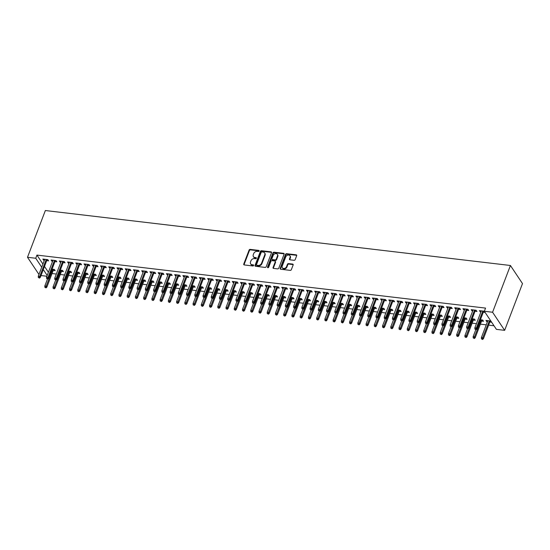 <?xml version="1.0" encoding="UTF-8"?>
<svg xmlns="http://www.w3.org/2000/svg" width="550" height="550" viewBox="0 0 550 550"><rect width="100%" height="100%" fill="white"/><g stroke="black" fill="none" stroke-linecap="round" stroke-linejoin="round"><path stroke-width="0.82" d="M259.153 251.013A0.646 0.502 -33.7 0 0 258.796 250.401L250.202 249.391A0.921 0.715 -33.7 0 0 249.102 250.071L243.753 264.069A0.921 0.715 -33.7 0 0 244.262 264.942L252.856 265.959A0.646 0.502 -33.7 0 0 253.268 264.866L252.161 264.736A2.943 2.289 -33.7 0 1 250.663 263.883A2.943 2.289 -33.7 0 1 250.525 261.944L250.965 260.776A2.943 2.289 -33.7 0 1 254.506 258.589L255.619 258.727A0.646 0.502 -33.7 0 0 256.032 257.634L254.918 257.503A2.943 2.289 -33.7 0 1 253.426 256.644A2.943 2.289 -33.7 0 1 253.282 254.712L253.729 253.543A2.943 2.289 -33.7 0 1 257.269 251.357L258.376 251.494A0.646 0.502 -33.7 0 0 259.153 251.013M259.181 250.903A0.646 0.502 -33.7 0 0 259.119 250.889L250.532 249.879A0.921 0.715 -33.7 0 0 249.425 250.559L244.076 264.557A0.921 0.715 -33.7 0 0 244.028 264.873M253.66 265.368A0.646 0.502 -33.7 0 0 253.598 265.354L252.161 264.736M256.424 258.136A0.646 0.502 -33.7 0 0 256.362 258.122L254.918 257.503M294.078 260.301A0.921 0.715 -33.7 0 0 295.185 259.621L296.684 255.695A0.921 0.715 -33.7 0 0 296.168 254.822L286.632 253.694A0.921 0.715 -33.7 0 0 285.526 254.375L280.177 268.373A0.921 0.715 -33.7 0 0 280.692 269.246L290.228 270.373A0.921 0.715 -33.7 0 0 291.335 269.692L293.15 264.949A0.921 0.715 -33.7 0 0 292.634 264.076L288.551 263.594A0.921 0.715 -33.7 0 0 287.444 264.275L286.55 266.626A2.461 1.911 -33.7 0 1 284.529 268.379A2.461 1.911 -33.7 0 1 282.343 267.733A2.461 1.911 -33.7 0 1 282.226 266.118L285.746 256.898A2.461 1.911 -33.7 0 1 287.76 255.145A2.461 1.911 -33.7 0 1 289.953 255.791A2.461 1.911 -33.7 0 1 290.07 257.407L289.479 258.947A0.921 0.715 -33.7 0 0 289.994 259.82L294.078 260.301M484.344 311.266L492.58 312.242L504.646 330.337L496.409 329.368L484.344 311.266L485.554 308.096L36.946 255.09L35.736 258.259L41.718 267.224M492.58 312.242L510.428 265.492L45.354 210.533L27.5 257.283L35.736 258.259M271.535 252.718A0.921 0.715 -33.7 0 0 271.026 251.845L261.484 250.718A0.921 0.715 -33.7 0 0 260.377 251.405L255.035 265.403A0.921 0.715 -33.7 0 0 255.544 266.276L265.086 267.403A0.921 0.715 -33.7 0 0 266.193 266.722L271.535 252.718M274.058 252.202L283.594 253.33A0.921 0.715 -33.7 0 1 284.109 254.203L278.761 268.207A0.921 0.715 -33.7 0 1 277.661 268.888L273.577 268.407A0.921 0.715 -33.7 0 1 273.061 267.534L275.234 261.855A0.921 0.715 -33.7 0 0 274.718 260.982L272.009 260.659A0.921 0.715 -33.7 0 0 270.903 261.346L268.647 267.252A0.646 0.502 -33.7 0 1 267.513 267.121L272.951 252.89A0.921 0.715 -33.7 0 1 274.058 252.202L274.381 252.697L283.924 253.825L283.594 253.33M504.646 330.337L522.5 283.594L510.428 265.492M475.049 311.252L476.953 311.479L476.135 310.255L471.199 309.671L472.01 310.894L472.684 310.97M481.573 321.035L483.478 321.255L482.659 320.038L480.411 319.77M458.576 309.306L460.481 309.526L459.663 308.309L454.719 307.725L455.538 308.942L456.211 309.024M465.101 319.089L467.005 319.309L466.187 318.086L463.932 317.824M442.104 307.361L444.001 307.581L443.19 306.357L438.247 305.772L439.065 306.996L439.739 307.079M448.628 317.137L450.526 317.364L449.714 316.14L447.459 315.872M425.624 305.408L427.529 305.635L426.711 304.411L421.774 303.827L422.586 305.051L423.259 305.133M432.149 315.191L434.053 315.418L433.235 314.194L430.987 313.926M409.152 303.462L411.056 303.689L410.238 302.466L405.295 301.881L406.113 303.105L406.787 303.181M415.676 313.246L417.581 313.472L416.763 312.249L414.507 311.981M392.679 301.517L394.577 301.744L393.766 300.52L388.822 299.936L389.641 301.159L390.314 301.235M399.204 311.3L401.101 311.527L400.29 310.303L398.035 310.035M376.207 299.571L378.104 299.798L377.293 298.574L372.35 297.99L373.161 299.214L373.835 299.289M382.731 309.354L384.629 309.574L383.811 308.357L381.562 308.089M359.728 297.626L361.632 297.846L360.814 296.622L355.871 296.044L356.689 297.261L357.362 297.344M366.252 307.409L368.156 307.629L367.338 306.405L365.083 306.144M343.255 295.673L345.159 295.9L344.341 294.676L339.398 294.092L340.216 295.316L340.89 295.398M349.779 305.456L351.677 305.683L350.866 304.459L348.611 304.191M326.782 293.728L328.68 293.954L327.869 292.731L322.926 292.146L323.737 293.37L324.411 293.452M333.307 303.511L335.204 303.738L334.393 302.514L332.138 302.246M310.303 291.782L312.207 292.009L311.389 290.785L306.446 290.201L307.264 291.424L307.938 291.5M316.827 301.565L318.732 301.792L317.914 300.568L315.659 300.3M293.831 289.836L295.735 290.063L294.917 288.839L289.974 288.255L290.792 289.479L291.466 289.554M300.355 299.619L302.259 299.846L301.441 298.623L299.186 298.354M277.358 287.891L279.256 288.111L278.444 286.894L273.501 286.309L274.312 287.533L274.993 287.609M283.882 297.674L285.78 297.894L284.969 296.67L282.714 296.409M260.879 285.945L262.783 286.165L261.965 284.941L257.022 284.364L257.84 285.581L258.514 285.663M267.403 295.721L269.308 295.948L268.489 294.724L266.234 294.463M244.406 283.993L246.311 284.219L245.492 282.996L240.549 282.411L241.367 283.635L242.041 283.718M250.931 293.776L252.835 294.002L252.017 292.779L249.762 292.511M227.934 282.047L229.831 282.274L229.02 281.05L224.077 280.466L224.888 281.689L225.569 281.772M234.458 291.83L236.356 292.057L235.544 290.833L233.289 290.565M211.454 280.101L213.359 280.328L212.541 279.104L207.604 278.52L208.416 279.744L209.089 279.819M217.979 289.884L219.883 290.111L219.065 288.887L216.817 288.619M194.982 278.156L196.886 278.382L196.068 277.159L191.125 276.574L191.943 277.798L192.617 277.874M201.506 287.939L203.411 288.159L202.593 286.942L200.337 286.674M178.509 276.21L180.407 276.43L179.596 275.213L174.653 274.629L175.471 275.853L176.144 275.928M185.034 285.993L186.931 286.213L186.12 284.989L183.865 284.728M162.03 274.264L163.934 274.484L163.116 273.261L158.18 272.676L158.991 273.9L159.665 273.982M168.554 284.041L170.459 284.268L169.641 283.044L167.392 282.782M145.558 272.312L147.462 272.539L146.644 271.315L141.701 270.731L142.519 271.954L143.192 272.037M152.082 282.095L153.986 282.322L153.168 281.098L150.913 280.83M129.085 270.366L130.983 270.593L130.171 269.369L125.228 268.785L126.046 270.009L126.72 270.091M135.609 280.149L137.507 280.376L136.696 279.153L134.441 278.884M112.613 268.421L114.51 268.647L113.699 267.424L108.756 266.839L109.567 268.063L110.241 268.139M119.137 278.204L121.034 278.431L120.223 277.207L117.968 276.939M96.133 266.475L98.037 266.702L97.219 265.478L92.276 264.894L93.094 266.118L93.768 266.193M102.657 276.258L104.562 276.478L103.744 275.261L101.489 274.993M79.661 264.529L81.565 264.749L80.747 263.532L75.804 262.948L76.622 264.172L77.296 264.248M86.185 274.312L88.083 274.532L87.271 273.309L85.016 273.048M63.188 262.584L65.086 262.804L64.274 261.58L59.331 260.996L60.143 262.219L60.816 262.302M69.713 272.36L71.61 272.587L70.799 271.363L68.544 271.102M46.709 260.631L48.613 260.858L47.795 259.634L42.852 259.05L43.67 260.274L44.344 260.356M53.233 270.414L55.138 270.641L54.319 269.418L52.064 269.149M36.946 255.09L42.927 264.055M44.502 266.413L48.407 272.264M52.044 273.543L56.334 274.051M60.28 274.512L64.57 275.021M68.516 275.488L72.806 275.997M76.752 276.464L81.042 276.966M84.989 277.434L89.286 277.942M93.225 278.41L97.522 278.919M101.468 279.379L105.758 279.888M109.704 280.356L113.994 280.864M117.941 281.332L122.231 281.834M126.177 282.301L130.467 282.81M134.413 283.278L138.71 283.786M142.649 284.247L146.946 284.756M150.892 285.223L155.183 285.732M159.129 286.192L163.419 286.701M167.365 287.169L171.655 287.678M175.601 288.145L179.891 288.647M183.837 289.114L188.127 289.623M192.074 290.091L196.371 290.599M200.31 291.06L204.607 291.569M208.553 292.036L212.843 292.545M216.789 293.012L221.079 293.514M225.026 293.982L229.316 294.491M233.262 294.958L237.552 295.467M241.498 295.928L245.795 296.436M249.734 296.904L254.031 297.413M257.978 297.88L262.268 298.382M266.214 298.849L270.504 299.358M274.45 299.826L278.74 300.327M282.686 300.795L286.976 301.304M290.923 301.771L295.212 302.28M299.159 302.741L303.456 303.249M307.402 303.717L311.692 304.226M315.638 304.693L319.928 305.195M323.874 305.663L328.164 306.171M332.111 306.639L336.401 307.147M340.347 307.608L344.637 308.117M348.583 308.584L352.88 309.093M356.819 309.561L361.116 310.062M365.062 310.53L369.353 311.039M373.299 311.506L377.589 312.008M381.535 312.476L385.825 312.984M389.771 313.452L394.061 313.961M398.007 314.421L402.297 314.93M406.244 315.397L410.541 315.906M414.487 316.374L418.777 316.876M422.723 317.343L427.013 317.852M430.959 318.319L435.249 318.828M439.196 319.289L443.486 319.798M447.432 320.265L451.722 320.774M455.668 321.241L459.965 321.743M463.904 322.211L468.201 322.719M472.147 323.187L476.438 323.689M480.384 324.156L486.255 324.851M488.62 325.132L494.01 325.772M61.469 271.391L63.374 271.618L62.556 270.394L60.307 270.126M54.945 261.607L56.849 261.834L56.031 260.611L51.095 260.026L51.906 261.25L52.58 261.326M77.949 273.336L79.846 273.563L79.035 272.339L76.78 272.071M71.424 263.553L73.322 263.78L72.511 262.556L67.567 261.972L68.379 263.196L69.059 263.278M94.421 275.282L96.326 275.509L95.507 274.285L93.252 274.017M87.897 265.499L89.801 265.726L88.983 264.502L84.04 263.918L84.858 265.141L85.532 265.224M110.894 277.228L112.798 277.454L111.98 276.231L109.732 275.962M104.369 267.451L106.274 267.671L105.456 266.447L100.512 265.863L101.331 267.087L102.004 267.169M127.373 279.18L129.271 279.4L128.459 278.176L126.204 277.915M120.849 269.397L122.746 269.617L121.935 268.4L116.992 267.816L117.803 269.032L118.484 269.115M143.846 281.126L145.75 281.346L144.932 280.129L142.677 279.861M137.321 271.343L139.226 271.569L138.407 270.346L133.464 269.761L134.282 270.985L134.956 271.061M160.318 283.071L162.222 283.298L161.404 282.074L159.149 281.806M153.794 273.288L155.698 273.515L154.88 272.291L149.937 271.707L150.755 272.931L151.429 273.006M176.798 285.017L178.695 285.244L177.884 284.02L175.629 283.752M170.273 275.234L172.171 275.461L171.359 274.237L166.416 273.653L167.228 274.876L167.901 274.959M193.27 286.962L195.174 287.189L194.356 285.966L192.101 285.697M186.746 277.179L188.65 277.406L187.832 276.183L182.889 275.598L183.707 276.822L184.381 276.904M209.742 288.908L211.647 289.135L210.829 287.911L208.574 287.643M203.218 279.132L205.123 279.352L204.304 278.128L199.361 277.544L200.179 278.768L200.853 278.85M226.222 290.861L228.119 291.081L227.308 289.857L225.053 289.596M219.697 281.077L221.595 281.298L220.784 280.081L215.841 279.496L216.652 280.713L217.326 280.796M242.694 292.806L244.592 293.026L243.781 291.809L241.526 291.541M236.17 283.023L238.067 283.25L237.256 282.026L232.313 281.442L233.131 282.666L233.805 282.741M259.167 294.752L261.071 294.979L260.253 293.755L257.998 293.487M252.643 284.969L254.547 285.196L253.729 283.972L248.786 283.387L249.604 284.611L250.278 284.687M275.639 296.697L277.544 296.924L276.726 295.701L274.478 295.433M269.122 286.914L271.019 287.141L270.208 285.918L265.265 285.333L266.076 286.557L266.75 286.639M292.119 298.643L294.016 298.87L293.205 297.646L290.95 297.378M285.594 288.86L287.492 289.087L286.681 287.863L281.738 287.279L282.556 288.502L283.229 288.585M308.591 300.589L310.496 300.816L309.678 299.592L307.423 299.331M302.067 290.812L303.971 291.032L303.153 289.809L298.21 289.224L299.028 290.448L299.702 290.531M325.064 302.541L326.968 302.761L326.15 301.538L323.902 301.276M318.539 292.758L320.444 292.978L319.626 291.761L314.689 291.177L315.501 292.394L316.174 292.476M341.543 304.487L343.441 304.707L342.629 303.49L340.374 303.222M335.019 294.704L336.916 294.931L336.105 293.707L331.162 293.123L331.973 294.346L332.654 294.422M358.016 306.433L359.92 306.659L359.102 305.436L356.847 305.168M351.491 296.649L353.396 296.876L352.578 295.653L347.634 295.068L348.452 296.292L349.126 296.368M374.488 308.378L376.393 308.605L375.574 307.381L373.326 307.113M367.964 298.595L369.868 298.822L369.05 297.598L364.107 297.014L364.925 298.238L365.599 298.32M390.967 310.324L392.865 310.551L392.054 309.327L389.799 309.059M384.443 300.541L386.341 300.768L385.529 299.544L380.586 298.959L381.397 300.183L382.078 300.266M407.44 312.269L409.344 312.496L408.526 311.272L406.271 311.011M400.916 302.493L402.82 302.713L402.002 301.489L397.059 300.905L397.877 302.129L398.551 302.211M423.913 314.222L425.817 314.442L424.999 313.218L422.744 312.957M417.388 304.439L419.293 304.659L418.474 303.442L413.531 302.857L414.349 304.074L415.023 304.157M440.392 316.168L442.289 316.387L441.478 315.171L439.223 314.903M433.868 306.384L435.765 306.611L434.954 305.387L430.011 304.803L430.822 306.027L431.496 306.103M456.864 318.113L458.769 318.34L457.951 317.116L455.696 316.848M450.34 308.33L452.244 308.557L451.426 307.333L446.483 306.749L447.301 307.972L447.975 308.048M473.337 320.059L475.241 320.286L474.423 319.062L472.168 318.794M466.812 310.276L468.717 310.502L467.899 309.279L462.956 308.694L463.774 309.918L464.447 310.001M490.834 321.001L485.959 320.423L486.771 321.647L487.444 321.729M489.816 322.004L491.645 322.224M484.357 311.224L479.435 310.64L480.246 311.864L480.92 311.946M483.292 312.221L485.127 312.441M46.888 276.244L41.016 275.55M43.292 269.582L47.197 275.433M27.5 257.283L38.961 274.464M43.67 260.274L44.083 259.194M51.906 261.25L52.319 260.171M60.143 262.219L60.555 261.147M68.379 263.196L68.791 262.116M76.622 264.172L77.034 263.093M84.858 265.141L85.271 264.062M93.094 266.118L93.507 265.038M101.331 267.087L101.743 266.007M109.567 268.063L109.979 266.984M117.803 269.032L118.216 267.96M126.046 270.009L126.452 268.929M134.282 270.985L134.695 269.906M142.519 271.954L142.931 270.875M150.755 272.931L151.167 271.851M158.991 273.9L159.404 272.827M167.228 274.876L167.64 273.797M175.471 275.853L175.876 274.773M183.707 276.822L184.119 275.743M191.943 277.798L192.356 276.719M200.179 278.768L200.592 277.695M208.416 279.744L208.828 278.664M216.652 280.713L217.064 279.641M224.888 281.689L225.301 280.61M233.131 282.666L233.537 281.586M241.367 283.635L241.78 282.556M249.604 284.611L250.016 283.532M257.84 285.581L258.252 284.508M266.076 286.557L266.489 285.478M274.312 287.533L274.725 286.454M282.556 288.502L282.961 287.423M290.792 289.479L291.204 288.399M299.028 290.448L299.441 289.376M307.264 291.424L307.677 290.345M315.501 292.394L315.913 291.321M323.737 293.37L324.149 292.291M331.973 294.346L332.386 293.267M340.216 295.316L340.622 294.236M348.452 296.292L348.865 295.212M356.689 297.261L357.101 296.189M364.925 298.238L365.337 297.158M373.161 299.214L373.574 298.134M381.397 300.183L381.81 299.104M389.641 301.159L390.046 300.08M397.877 302.129L398.289 301.056M406.113 303.105L406.526 302.026M414.349 304.074L414.762 303.002M422.586 305.051L422.998 303.971M430.822 306.027L431.234 304.947M439.065 306.996L439.471 305.917M447.301 307.972L447.714 306.893M455.538 308.942L455.95 307.869M463.774 309.918L464.186 308.839M472.01 310.894L472.422 309.815M486.771 321.647L487.183 320.567M480.246 311.864L480.659 310.784M253.426 256.644L253.749 257.139A2.943 2.289 -33.7 0 0 255.248 257.991M250.663 263.883L250.992 264.371A2.943 2.289 -33.7 0 0 252.484 265.224M271.59 252.402A0.921 0.715 -33.7 0 0 271.349 252.34L261.807 251.212A0.921 0.715 -33.7 0 0 260.707 251.893L255.358 265.891A0.921 0.715 -33.7 0 0 255.31 266.207M261.958 251.914A0.646 0.502 -33.7 0 0 261.181 252.395L256.493 264.681A0.646 0.502 -33.7 0 0 256.85 265.293L258.019 265.43A2.943 2.289 -33.7 0 0 261.559 263.244L264.763 254.849A2.943 2.289 -33.7 0 0 264.626 252.911A2.943 2.289 -33.7 0 0 263.127 252.051L261.958 251.914M256.52 265.107L256.85 265.595A0.646 0.502 -33.7 0 0 257.173 265.781L256.85 265.293M264.626 252.911L264.949 253.399A2.943 2.289 -33.7 0 1 265.093 255.337L261.882 263.739A2.943 2.289 -33.7 0 1 258.349 265.918L257.173 265.781M275.186 261.25L275.516 261.738A0.921 0.715 -33.7 0 1 275.557 262.343L273.391 268.022A0.921 0.715 -33.7 0 0 273.336 268.338M274.381 252.697A0.921 0.715 -33.7 0 0 273.274 253.378L267.843 267.609A0.646 0.502 -33.7 0 0 267.809 267.719M277.482 255.963A2.461 1.911 -33.7 0 0 277.365 254.341A2.461 1.911 -33.7 0 0 275.172 253.701A2.461 1.911 -33.7 0 0 273.157 255.454L271.913 258.699A0.921 0.715 -33.7 0 0 272.429 259.572L275.137 259.896A0.921 0.715 -33.7 0 0 276.238 259.208L277.482 255.963L277.805 256.451A2.461 1.911 -33.7 0 0 277.688 254.836L277.365 254.341M271.961 259.304L272.284 259.793A0.921 0.715 -33.7 0 0 272.752 260.061L272.429 259.572M277.805 256.451L276.567 259.696A0.921 0.715 -33.7 0 1 275.461 260.384L272.752 260.061M289.953 255.791L290.276 256.279A2.461 1.911 -33.7 0 1 290.393 257.902L289.809 259.435A0.921 0.715 -33.7 0 0 289.754 259.751M282.343 267.733L282.666 268.221A2.461 1.911 -33.7 0 0 284.859 268.868A2.461 1.911 -33.7 0 0 286.873 267.114L286.55 266.626M293.198 264.632A0.921 0.715 -33.7 0 0 292.964 264.564L288.881 264.082A0.921 0.715 -33.7 0 0 287.774 264.763L286.873 267.114M296.732 255.379A0.921 0.715 -33.7 0 0 296.498 255.31L286.956 254.183A0.921 0.715 -33.7 0 0 285.849 254.863L280.507 268.861A0.921 0.715 -33.7 0 0 280.452 269.177M44.866 287.286L46.021 287.877L44.866 287.286L44.804 286.021L46.282 286.199L46.874 287.079L53.646 269.342M45.691 287.382L52.766 269.232M44.804 286.021L47.472 279.036M46.874 287.079L46.021 287.877M39.167 277.606L38.342 277.502L39.497 278.094L39.167 277.606L39.758 276.416L38.28 276.244L44.756 259.277M46.241 259.449L39.758 276.416L40.349 277.296L47.121 259.559M39.497 278.094L40.349 277.296M38.28 276.244L38.342 277.502M53.109 288.262L54.258 288.846L53.109 288.262L53.041 286.997L54.526 287.169L55.11 288.049L61.882 270.311M53.927 288.358L61.002 270.208M53.041 286.997L55.708 280.005M55.11 288.049L54.258 288.846M61.346 289.231L62.494 289.822L61.346 289.231L61.277 287.973L62.762 288.145L63.346 289.025L70.118 271.288M62.171 289.334L69.238 271.178M61.277 287.973L63.944 280.981M63.346 289.025L62.494 289.822M47.403 278.575L46.585 278.479L47.733 279.063L47.403 278.575L48.001 277.393L46.516 277.214L52.992 260.253M54.477 260.425L48.001 277.393L48.586 278.272L55.357 260.528M47.733 279.063L48.586 278.272M46.516 277.214L46.585 278.479M55.646 279.551L54.821 279.455L55.969 280.039L55.646 279.551L56.237 278.362L54.752 278.19L61.229 261.222M62.714 261.401L56.237 278.362L56.822 279.242L63.594 261.504M55.969 280.039L56.822 279.242M54.752 278.19L54.821 279.455M69.582 290.207L70.73 290.792L69.582 290.207L69.513 288.942L70.998 289.121L71.583 290.001L78.361 272.257M70.407 290.304L77.474 272.154M69.513 288.942L72.181 281.957M71.583 290.001L70.73 290.792M77.818 291.184L78.966 291.768L77.818 291.184L77.749 289.919L79.234 290.091L79.819 290.971L86.597 273.233M78.643 291.28L85.711 273.13M77.749 289.919L80.417 282.927M79.819 290.971L78.966 291.768M63.883 280.521L63.057 280.424L64.206 281.016L63.883 280.521L64.474 279.338L62.989 279.159L69.465 262.199M70.95 262.371L64.474 279.338L65.058 280.218L71.837 262.474M64.206 281.016L65.058 280.218M62.989 279.159L63.057 280.424M72.119 281.497L71.294 281.401L72.442 281.985L72.119 281.497L72.71 280.308L71.225 280.136L77.708 263.168M79.186 263.347L72.71 280.308L73.294 281.188L80.073 263.45M72.442 281.985L73.294 281.188M71.225 280.136L71.294 281.401M86.054 292.153L87.203 292.744L86.054 292.153L85.986 290.888L87.471 291.067L88.062 291.947L94.834 274.202M86.879 292.249L93.947 274.099M85.986 290.888L88.66 283.903M88.062 291.947L87.203 292.744M80.355 282.473L79.53 282.37L80.678 282.961L80.355 282.473L80.946 281.284L79.468 281.105L85.944 264.144M87.422 264.316L80.946 281.284L81.537 282.164L88.309 264.426M80.678 282.961L81.537 282.164M79.468 281.105L79.53 282.37M94.291 293.129L95.446 293.714L94.291 293.129L94.229 291.864L95.707 292.036L96.298 292.916L103.07 275.179M95.116 293.226L102.19 275.076M94.229 291.864L96.896 284.873M96.298 292.916L95.446 293.714M88.591 283.442L87.766 283.346L88.921 283.931L88.591 283.442L89.183 282.26L87.704 282.081L94.181 265.114M95.666 265.293L89.183 282.26L89.774 283.14L96.546 265.396M88.921 283.931L89.774 283.14M87.704 282.081L87.766 283.346M102.527 294.099L103.682 294.69L102.527 294.099L102.465 292.834L103.943 293.012L104.534 293.893L111.306 276.155M103.352 294.202L110.426 276.045M102.465 292.834L105.132 285.849M104.534 293.893L103.682 294.69M96.828 284.419L96.009 284.322L97.157 284.907L96.828 284.419L97.426 283.229L95.941 283.058L102.417 266.09M103.902 266.269L97.426 283.229L98.01 284.109L104.782 266.372M97.157 284.907L98.01 284.109M95.941 283.058L96.009 284.322M110.77 295.075L111.918 295.659L110.77 295.075L110.701 293.81L112.186 293.989L112.771 294.869L119.542 277.124M111.588 295.171L118.662 277.021M110.701 293.81L113.369 286.825M112.771 294.869L111.918 295.659M105.071 285.388L104.246 285.292L105.394 285.876L105.071 285.388L105.662 284.206L104.177 284.027L110.653 267.066M112.138 267.238L105.662 284.206L106.246 285.086L113.018 267.341M105.394 285.876L106.246 285.086M104.177 284.027L104.246 285.292M119.006 296.051L120.154 296.636L119.006 296.051L118.938 294.786L120.422 294.958L121.007 295.838L127.786 278.101M119.831 296.147L126.899 277.998M118.938 294.786L121.605 287.794M121.007 295.838L120.154 296.636M113.307 286.364L112.482 286.268L113.63 286.853L113.307 286.364L113.898 285.175L112.413 285.003L118.889 268.036M120.374 268.214L113.898 285.175L114.483 286.055L121.261 268.317M113.63 286.853L114.483 286.055M112.413 285.003L112.482 286.268M127.243 297.021L128.391 297.605L127.243 297.021L127.174 295.756L128.659 295.934L129.243 296.814L136.022 279.07M128.067 297.117L135.135 278.967M127.174 295.756L129.841 288.771M129.243 296.814L128.391 297.605M121.543 287.334L120.718 287.238L121.866 287.829L121.543 287.334L122.134 286.151L120.649 285.972L127.132 269.012M128.611 269.184L122.134 286.151L122.719 287.031L129.498 269.294M121.866 287.829L122.719 287.031M120.649 285.972L120.718 287.238M135.479 297.997L136.627 298.581L135.479 297.997L135.41 296.732L136.895 296.904L137.479 297.784L144.258 280.046M136.304 298.093L143.371 279.943M135.41 296.732L138.084 289.74M137.479 297.784L136.627 298.581M129.779 288.31L128.954 288.214L130.103 288.798L129.779 288.31L130.371 287.121L128.886 286.949L135.369 269.981M136.847 270.16L130.371 287.121L130.962 288.001L137.734 270.263M130.103 288.798L130.962 288.001M128.886 286.949L128.954 288.214M143.715 298.966L144.87 299.558L143.715 298.966L143.653 297.701L145.131 297.88L145.722 298.76L152.494 281.022M144.54 299.062L151.608 280.913M143.653 297.701L146.321 290.716M145.722 298.76L144.87 299.558M138.016 289.286L137.191 289.183L138.346 289.774L138.016 289.286L138.607 288.097L137.129 287.925L143.605 270.957M145.09 271.129L138.607 288.097L139.198 288.977L145.97 271.239M138.346 289.774L139.198 288.977M137.129 287.925L137.191 289.183M151.951 299.942L153.106 300.527L151.951 299.942L151.889 298.678L153.368 298.849L153.959 299.736L160.731 281.992M152.776 300.039L159.851 281.889M151.889 298.678L154.557 291.686M153.959 299.736L153.106 300.527M146.252 290.256L145.427 290.159L146.582 290.744L146.252 290.256L146.843 289.073L145.365 288.894L151.841 271.934M153.326 272.106L146.843 289.073L147.434 289.953L154.206 272.209M146.582 290.744L147.434 289.953M145.365 288.894L145.427 290.159M160.194 300.912L161.343 301.503L160.194 300.912L160.126 299.654L161.611 299.826L162.195 300.706L168.967 282.968M161.012 301.015L168.087 282.865M160.126 299.654L162.793 292.662M162.195 300.706L161.343 301.503M154.488 291.232L153.67 291.136L154.818 291.72L154.488 291.232L155.086 290.043L153.601 289.871L160.078 272.903M161.562 273.082L155.086 290.043L155.671 290.923L162.442 273.185M154.818 291.72L155.671 290.923M153.601 289.871L153.67 291.136M168.431 301.888L169.579 302.472L168.431 301.888L168.362 300.623L169.847 300.802L170.431 301.682L177.203 283.938M169.256 301.984L176.323 283.834M168.362 300.623L171.029 293.638M170.431 301.682L169.579 302.472M162.731 292.201L161.906 292.105L163.054 292.696L162.731 292.201L163.322 291.019L161.838 290.84L168.314 273.879M169.799 274.051L163.322 291.019L163.907 291.899L170.686 274.154M163.054 292.696L163.907 291.899M161.838 290.84L161.906 292.105M176.667 302.864L177.815 303.449L176.667 302.864L176.598 301.599L178.083 301.771L178.667 302.651L185.446 284.914M177.492 302.961L184.559 284.811M176.598 301.599L179.266 294.607M178.667 302.651L177.815 303.449M170.968 293.178L170.142 293.081L171.291 293.666L170.968 293.178L171.559 291.988L170.074 291.816L176.55 274.849M178.035 275.028L171.559 291.988L172.143 292.868L178.922 275.131M171.291 293.666L172.143 292.868M170.074 291.816L170.142 293.081M184.903 303.834L186.051 304.425L184.903 303.834L184.834 302.569L186.319 302.748L186.904 303.627L193.683 285.883M185.728 303.93L192.796 285.78M184.834 302.569L187.509 295.584M186.904 303.627L186.051 304.425M179.204 294.154L178.379 294.051L179.527 294.642L179.204 294.154L179.795 292.964L178.31 292.786L184.793 275.825M186.271 275.997L179.795 292.964L180.379 293.844L187.158 276.107M179.527 294.642L180.379 293.844M178.31 292.786L178.379 294.051M193.139 304.81L194.288 305.394L193.139 304.81L193.077 303.545L194.556 303.717L195.147 304.597L201.919 286.859M193.964 304.906L201.032 286.756M193.077 303.545L195.745 296.553M195.147 304.597L194.288 305.394M187.44 295.123L186.615 295.027L187.77 295.611L187.44 295.123L188.031 293.941L186.553 293.762L193.029 276.801M194.508 276.973L188.031 293.941L188.623 294.821L195.394 277.076M187.77 295.611L188.623 294.821M186.553 293.762L186.615 295.027M201.376 305.779L202.531 306.371L201.376 305.779L201.314 304.514L202.792 304.693L203.383 305.573L210.155 287.836M202.201 305.882L209.275 287.726M201.314 304.514L203.981 297.529M203.383 305.573L202.531 306.371M195.676 296.099L194.851 296.003L196.006 296.587L195.676 296.099L196.268 294.91L194.789 294.738L201.266 277.771M202.751 277.949L196.268 294.91L196.859 295.79L203.631 278.053M196.006 296.587L196.859 295.79M194.789 294.738L194.851 296.003M209.619 306.756L210.767 307.34L209.619 306.756L209.55 305.491L211.028 305.669L211.619 306.549L218.391 288.805M210.437 306.852L217.511 288.702M209.55 305.491L212.218 298.506M211.619 306.549L210.767 307.34M203.913 297.069L203.094 296.972L204.242 297.557L203.913 297.069L204.511 295.886L203.026 295.707L209.502 278.747M210.987 278.919L204.511 295.886L205.095 296.766L211.867 279.022M204.242 297.557L205.095 296.766M203.026 295.707L203.094 296.972M217.855 307.732L219.003 308.316L217.855 307.732L217.786 306.467L219.271 306.639L219.856 307.519L226.627 289.781M218.673 307.828L225.748 289.678M217.786 306.467L220.454 299.475M219.856 307.519L219.003 308.316M212.156 298.045L211.331 297.949L212.479 298.533L212.156 298.045L212.747 296.856L211.262 296.684L217.738 279.716M219.223 279.895L212.747 296.856L213.331 297.736L220.103 279.998M212.479 298.533L213.331 297.736M211.262 296.684L211.331 297.949M226.091 308.701L227.239 309.286L226.091 308.701L226.022 307.436L227.508 307.615L228.092 308.495L234.871 290.751M226.916 308.798L233.984 290.647M226.022 307.436L228.69 300.451M228.092 308.495L227.239 309.286M220.392 299.014L219.567 298.918L220.715 299.509L220.392 299.014L220.983 297.832L219.498 297.653L225.974 280.692M227.459 280.864L220.983 297.832L221.567 298.712L228.346 280.974M220.715 299.509L221.567 298.712M219.498 297.653L219.567 298.918M234.327 309.678L235.476 310.262L234.327 309.678L234.259 308.413L235.744 308.584L236.328 309.464L243.107 291.727M235.153 309.774L242.22 291.624M234.259 308.413L236.926 301.421M236.328 309.464L235.476 310.262M242.564 310.647L243.712 311.238L242.564 310.647L242.495 309.382L243.98 309.561L244.571 310.441L251.343 292.703M243.389 310.743L250.456 292.593M242.495 309.382L245.169 302.397M244.571 310.441L243.712 311.238M250.8 311.623L251.955 312.207L250.8 311.623L250.738 310.358L252.216 310.53L252.808 311.417L259.579 293.673M251.625 311.719L258.699 293.569M250.738 310.358L253.406 303.366M252.808 311.417L251.955 312.207M259.036 312.599L260.191 313.184L259.036 312.599L258.974 311.334L260.452 311.506L261.044 312.386L267.816 294.649M259.861 312.696L266.936 294.546M258.974 311.334L261.642 304.343M261.044 312.386L260.191 313.184M267.279 313.569L268.428 314.153L267.279 313.569L267.211 312.304L268.696 312.482L269.28 313.363L276.052 295.618M268.097 313.665L275.172 295.515M267.211 312.304L269.878 305.319M269.28 313.363L268.428 314.153M275.516 314.545L276.664 315.129L275.516 314.545L275.447 313.28L276.932 313.452L277.516 314.332L284.295 296.594M276.341 314.641L283.408 296.491M275.447 313.28L278.114 306.288M277.516 314.332L276.664 315.129M283.752 315.514L284.9 316.106L283.752 315.514L283.683 314.249L285.168 314.428L285.752 315.308L292.531 297.564M284.577 315.611L291.644 297.461M283.683 314.249L286.351 307.264M285.752 315.308L284.9 316.106M291.988 316.491L293.136 317.075L291.988 316.491L291.919 315.226L293.404 315.397L293.989 316.278L300.768 298.54M292.813 316.587L299.881 298.437M291.919 315.226L294.594 308.234M293.989 316.278L293.136 317.075M300.224 317.46L301.373 318.051L300.224 317.46L300.163 316.195L301.641 316.374L302.232 317.254L309.004 299.516M301.049 317.563L308.117 299.406M300.163 316.195L302.83 309.21M302.232 317.254L301.373 318.051M308.461 318.436L309.616 319.021L308.461 318.436L308.399 317.171L309.877 317.35L310.468 318.23L317.24 300.486M309.286 318.532L316.36 300.382M308.399 317.171L311.066 310.186M310.468 318.23L309.616 319.021M316.704 319.413L317.852 319.997L316.704 319.413L316.635 318.147L318.12 318.319L318.704 319.199L325.476 301.462M317.522 319.509L324.596 301.359M316.635 318.147L319.303 311.156M318.704 319.199L317.852 319.997M324.94 320.382L326.088 320.966L324.94 320.382L324.871 319.117L326.356 319.296L326.941 320.176L333.712 302.431M325.765 320.478L332.832 302.328M324.871 319.117L327.539 312.132M326.941 320.176L326.088 320.966M333.176 321.358L334.324 321.942L333.176 321.358L333.107 320.093L334.593 320.265L335.177 321.145L341.956 303.407M334.001 321.454L341.069 303.304M333.107 320.093L335.775 313.101M335.177 321.145L334.324 321.942M341.413 322.327L342.561 322.919L341.413 322.327L341.344 321.062L342.829 321.241L343.413 322.121L350.192 304.384M342.238 322.431L349.305 304.274M341.344 321.062L344.011 314.077M343.413 322.121L342.561 322.919M349.649 323.304L350.797 323.888L349.649 323.304L349.58 322.039L351.065 322.211L351.656 323.097L358.428 305.353M350.474 323.4L357.541 305.25M349.58 322.039L352.254 315.047M351.656 323.097L350.797 323.888M357.885 324.28L359.04 324.864L357.885 324.28L357.823 323.015L359.301 323.187L359.893 324.067L366.664 306.329M358.71 324.376L365.784 306.226M357.823 323.015L360.491 316.023M359.893 324.067L359.04 324.864M366.121 325.249L367.276 325.834L366.121 325.249L366.059 323.984L367.538 324.163L368.129 325.043L374.901 307.299M366.946 325.346L374.021 307.196M366.059 323.984L368.727 316.999M368.129 325.043L367.276 325.834M374.364 326.226L375.513 326.81L374.364 326.226L374.296 324.961L375.781 325.132L376.365 326.012L383.137 308.275M375.183 326.322L382.257 308.172M374.296 324.961L376.963 317.969M376.365 326.012L375.513 326.81M382.601 327.195L383.749 327.786L382.601 327.195L382.532 325.93L384.017 326.109L384.601 326.989L391.38 309.244M383.426 327.291L390.493 309.141M382.532 325.93L385.199 318.945M384.601 326.989L383.749 327.786M390.837 328.171L391.985 328.756L390.837 328.171L390.768 326.906L392.253 327.078L392.837 327.958L399.616 310.221M391.662 328.268L398.729 310.118M390.768 326.906L393.436 319.914M392.837 327.958L391.985 328.756M399.073 329.141L400.221 329.732L399.073 329.141L399.004 327.882L400.489 328.054L401.074 328.934L407.853 311.197M399.898 329.244L406.966 311.087M399.004 327.882L401.679 320.891M401.074 328.934L400.221 329.732M407.309 330.117L408.464 330.701L407.309 330.117L407.248 328.852L408.726 329.031L409.317 329.911L416.089 312.166M408.134 330.213L415.202 312.063M407.248 328.852L409.915 321.867M409.317 329.911L408.464 330.701M415.546 331.093L416.701 331.678L415.546 331.093L415.484 329.828L416.962 330L417.553 330.88L424.325 313.143M416.371 331.189L423.445 313.039M415.484 329.828L418.151 322.836M417.553 330.88L416.701 331.678M423.789 332.062L424.937 332.654L423.789 332.062L423.72 330.798L425.205 330.976L425.789 331.856L432.561 314.112M424.607 332.159L431.681 314.009M423.72 330.798L426.388 323.812M425.789 331.856L424.937 332.654M432.025 333.039L433.173 333.623L432.025 333.039L431.956 331.774L433.441 331.946L434.026 332.826L440.797 315.088M432.85 333.135L439.918 314.985M431.956 331.774L434.624 324.782M434.026 332.826L433.173 333.623M440.261 334.008L441.409 334.599L440.261 334.008L440.192 332.743L441.678 332.922L442.262 333.802L449.041 316.064M441.086 334.111L448.154 315.954M440.192 332.743L442.86 325.758M442.262 333.802L441.409 334.599M228.628 299.991L227.803 299.894L228.951 300.479L228.628 299.991L229.219 298.801L227.734 298.629L234.218 281.662M235.696 281.841L229.219 298.801L229.804 299.688L236.583 281.944M228.951 300.479L229.804 299.688M227.734 298.629L227.803 299.894M236.864 300.967L236.039 300.864L237.188 301.455L236.864 300.967L237.456 299.778L235.971 299.606L242.454 282.638M243.932 282.817L237.456 299.778L238.047 300.657L244.819 282.92M237.188 301.455L238.047 300.657M235.971 299.606L236.039 300.864M245.101 301.936L244.276 301.84L245.431 302.424L245.101 301.936L245.692 300.754L244.214 300.575L250.69 283.614M252.175 283.786L245.692 300.754L246.283 301.634L253.055 283.889M245.431 302.424L246.283 301.634M244.214 300.575L244.276 301.84M253.337 302.913L252.512 302.816L253.667 303.401L253.337 302.913L253.928 301.723L252.45 301.551L258.926 284.584M260.411 284.762L253.928 301.723L254.519 302.603L261.291 284.866M253.667 303.401L254.519 302.603M252.45 301.551L252.512 302.816M261.573 303.882L260.755 303.786L261.903 304.377L261.573 303.882L262.171 302.699L260.686 302.521L267.163 285.56M268.647 285.732L262.171 302.699L262.756 303.579L269.528 285.835M261.903 304.377L262.756 303.579M260.686 302.521L260.755 303.786M269.816 304.858L268.991 304.762L270.139 305.346L269.816 304.858L270.407 303.669L268.923 303.497L275.399 286.529M276.884 286.708L270.407 303.669L270.992 304.549L277.771 286.811M270.139 305.346L270.992 304.549M268.923 303.497L268.991 304.762M278.053 305.834L277.228 305.731L278.376 306.322L278.053 305.834L278.644 304.645L277.159 304.466L283.642 287.506M285.12 287.678L278.644 304.645L279.228 305.525L286.007 287.788M278.376 306.322L279.228 305.525M277.159 304.466L277.228 305.731M286.289 306.804L285.464 306.707L286.612 307.292L286.289 306.804L286.88 305.621L285.395 305.442L291.878 288.482M293.356 288.654L286.88 305.621L287.464 306.501L294.243 288.757M286.612 307.292L287.464 306.501M285.395 305.442L285.464 306.707M294.525 307.78L293.7 307.684L294.855 308.268L294.525 307.78L295.116 306.591L293.638 306.419L300.114 289.451M301.599 289.63L295.116 306.591L295.707 307.471L302.479 289.733M294.855 308.268L295.707 307.471M293.638 306.419L293.7 307.684M302.761 308.749L301.936 308.653L303.091 309.238L302.761 308.749L303.353 307.567L301.874 307.388L308.351 290.428M309.836 290.599L303.353 307.567L303.944 308.447L310.716 290.702M303.091 309.238L303.944 308.447M301.874 307.388L301.936 308.653M310.998 309.726L310.179 309.629L311.327 310.214L310.998 309.726L311.596 308.536L310.111 308.364L316.587 291.397M318.072 291.576L311.596 308.536L312.18 309.416L318.952 291.679M311.327 310.214L312.18 309.416M310.111 308.364L310.179 309.629M319.241 310.702L318.416 310.599L319.564 311.19L319.241 310.702L319.832 309.512L318.347 309.334L324.823 292.373M326.308 292.545L319.832 309.512L320.416 310.393L327.188 292.655M319.564 311.19L320.416 310.393M318.347 309.334L318.416 310.599M327.477 311.671L326.652 311.575L327.8 312.159L327.477 311.671L328.068 310.482L326.583 310.31L333.059 293.343M334.544 293.521L328.068 310.482L328.653 311.369L335.431 293.624M327.8 312.159L328.653 311.369M326.583 310.31L326.652 311.575M335.713 312.647L334.888 312.551L336.036 313.136L335.713 312.647L336.304 311.458L334.819 311.286L341.303 294.319M342.781 294.498L336.304 311.458L336.889 312.338L343.668 294.601M336.036 313.136L336.889 312.338M334.819 311.286L334.888 312.551M343.949 313.617L343.124 313.521L344.272 314.105L343.949 313.617L344.541 312.434L343.062 312.256L349.539 295.295M351.017 295.467L344.541 312.434L345.132 313.314L351.904 295.57M344.272 314.105L345.132 313.314M343.062 312.256L343.124 313.521M352.186 314.593L351.361 314.497L352.516 315.081L352.186 314.593L352.777 313.404L351.299 313.232L357.775 296.264M359.26 296.443L352.777 313.404L353.368 314.284L360.14 296.546M352.516 315.081L353.368 314.284M351.299 313.232L351.361 314.497M360.422 315.562L359.604 315.466L360.752 316.058L360.422 315.562L361.013 314.38L359.535 314.201L366.011 297.241M367.496 297.413L361.013 314.38L361.604 315.26L368.376 297.516M360.752 316.058L361.604 315.26M359.535 314.201L359.604 315.466M368.658 316.539L367.84 316.442L368.988 317.027L368.658 316.539L369.256 315.349L367.771 315.178L374.248 298.21M375.732 298.389L369.256 315.349L369.841 316.229L376.612 298.492M368.988 317.027L369.841 316.229M367.771 315.178L367.84 316.442M376.901 317.515L376.076 317.412L377.224 318.003L376.901 317.515L377.493 316.326L376.007 316.147L382.484 299.186M383.969 299.358L377.493 316.326L378.077 317.206L384.856 299.468M377.224 318.003L378.077 317.206M376.007 316.147L376.076 317.412M385.138 318.484L384.312 318.388L385.461 318.972L385.138 318.484L385.729 317.302L384.244 317.123L390.727 300.163M392.205 300.334L385.729 317.302L386.313 318.182L393.092 300.438M385.461 318.972L386.313 318.182M384.244 317.123L384.312 318.388M393.374 319.461L392.549 319.364L393.697 319.949L393.374 319.461L393.965 318.271L392.48 318.099L398.963 301.132M400.441 301.311L393.965 318.271L394.556 319.151L401.328 301.414M393.697 319.949L394.556 319.151M392.48 318.099L392.549 319.364M401.61 320.43L400.785 320.334L401.94 320.918L401.61 320.43L402.201 319.248L400.723 319.069L407.199 302.108M408.684 302.28L402.201 319.248L402.793 320.127L409.564 302.383M401.94 320.918L402.793 320.127M400.723 319.069L400.785 320.334M409.846 321.406L409.021 321.31L410.176 321.894L409.846 321.406L410.438 320.217L408.959 320.045L415.436 303.077M416.921 303.256L410.438 320.217L411.029 321.097L417.801 303.359M410.176 321.894L411.029 321.097M408.959 320.045L409.021 321.31M418.082 322.382L417.264 322.279L418.413 322.871L418.082 322.382L418.681 321.193L417.196 321.014L423.672 304.054M425.157 304.226L418.681 321.193L419.265 322.073L426.037 304.336M418.413 322.871L419.265 322.073M417.196 321.014L417.264 322.279M426.326 323.352L425.501 323.256L426.649 323.84L426.326 323.352L426.917 322.163L425.432 321.991L431.908 305.023M433.393 305.202L426.917 322.163L427.501 323.049L434.28 305.305M426.649 323.84L427.501 323.049M425.432 321.991L425.501 323.256M434.562 324.328L433.737 324.232L434.885 324.816L434.562 324.328L435.153 323.139L433.668 322.967L440.144 305.999M441.629 306.178L435.153 323.139L435.737 324.019L442.516 306.281M434.885 324.816L435.737 324.019M433.668 322.967L433.737 324.232M448.498 334.984L449.646 335.569L448.498 334.984L448.429 333.719L449.914 333.898L450.498 334.778L457.277 317.034M449.322 335.081L456.39 316.931M448.429 333.719L451.103 326.734M450.498 334.778L449.646 335.569M442.798 325.298L441.973 325.201L443.121 325.786L442.798 325.298L443.389 324.115L441.904 323.936L448.388 306.976M449.866 307.147L443.389 324.115L443.974 324.995L450.752 307.251M443.121 325.786L443.974 324.995M441.904 323.936L441.973 325.201M456.734 335.961L457.882 336.545L456.734 335.961L456.672 334.696L458.15 334.868L458.741 335.748L465.513 318.01M457.559 336.057L464.626 317.907M456.672 334.696L459.339 327.704M458.741 335.748L457.882 336.545M451.034 326.274L450.209 326.178L451.357 326.762L451.034 326.274L451.626 325.084L450.147 324.913L456.624 307.945M458.102 308.124L451.626 325.084L452.217 325.964L458.989 308.227M451.357 326.762L452.217 325.964M450.147 324.913L450.209 326.178M464.97 336.93L466.125 337.514L464.97 336.93L464.908 335.665L466.386 335.844L466.978 336.724L473.749 318.979M465.795 337.026L472.869 318.876M464.908 335.665L467.576 328.68M466.978 336.724L466.125 337.514M459.271 327.243L458.446 327.147L459.601 327.738L459.271 327.243L459.862 326.061L458.384 325.882L464.86 308.921M466.345 309.093L459.862 326.061L460.453 326.941L467.225 309.196M459.601 327.738L460.453 326.941M458.384 325.882L458.446 327.147M473.213 337.906L474.361 338.491L473.213 337.906L473.144 336.641L474.623 336.813L475.214 337.693L481.986 319.956M474.031 338.002L481.106 319.853M473.144 336.641L475.812 329.649M475.214 337.693L474.361 338.491M467.507 328.219L466.689 328.123L467.837 328.707L467.507 328.219L468.105 327.03L466.62 326.858L473.096 309.891M474.581 310.069L468.105 327.03L468.689 327.91L475.461 310.173M467.837 328.707L468.689 327.91M466.62 326.858L466.689 328.123M481.449 338.876L482.598 339.467L481.449 338.876L481.381 337.611L482.866 337.789L483.45 338.669L490.222 320.932M482.268 338.972L489.342 320.822M481.381 337.611L487.857 320.65M483.45 338.669L482.598 339.467M475.75 329.196L474.925 329.093L476.073 329.684L475.75 329.196L476.341 328.006L474.856 327.834L481.332 310.867M482.817 311.039L476.341 328.006L476.926 328.886L483.697 311.149M476.073 329.684L476.926 328.886M474.856 327.834L474.925 329.093M259.119 250.889L258.796 250.401M253.598 265.354L253.268 264.866M256.362 258.122L256.032 257.634M244.076 264.557L243.753 264.069M249.425 250.559L249.102 250.071M250.532 249.879L250.202 249.391M255.358 265.891L255.035 265.403M260.707 251.893L260.377 251.405M261.807 251.212L261.484 250.718M271.349 252.34L271.026 251.845M258.349 265.918L258.019 265.43M261.882 263.739L261.559 263.244M265.093 255.337L264.763 254.849M273.391 268.022L273.061 267.534M275.557 262.343L275.234 261.855M267.843 267.609L267.513 267.121M273.274 253.378L272.951 252.89M275.461 260.384L275.137 259.896M276.567 259.696L276.238 259.208M289.809 259.435L289.479 258.947M290.393 257.902L290.07 257.407M287.774 264.763L287.444 264.275M288.881 264.082L288.551 263.594M292.964 264.564L292.634 264.076M280.507 268.861L280.177 268.373M285.849 254.863L285.526 254.375M286.956 254.183L286.632 253.694M296.498 255.31L296.168 254.822"/></g></svg>
